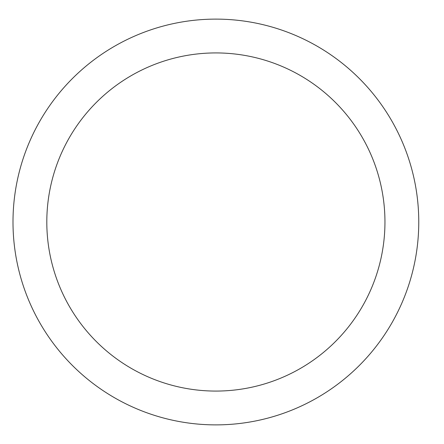 <?xml version="1.0" encoding="UTF-8"?>
<svg xmlns="http://www.w3.org/2000/svg" width="444" height="444" viewBox="0 0 444 444"><rect width="100%" height="100%" fill="white"/><g stroke="black" fill="none" stroke-linecap="round" stroke-linejoin="round"><path stroke-width="0.67" d="M384.954 222A169.07 169.07 0 0 0 131.346 75.58A169.07 169.07 0 0 0 131.346 368.42A169.07 169.07 0 0 0 384.954 222M418.764 222A202.88 202.88 0 0 1 114.441 397.702A202.88 202.88 0 0 1 114.441 46.298A202.88 202.88 0 0 1 418.764 222"/></g></svg>

